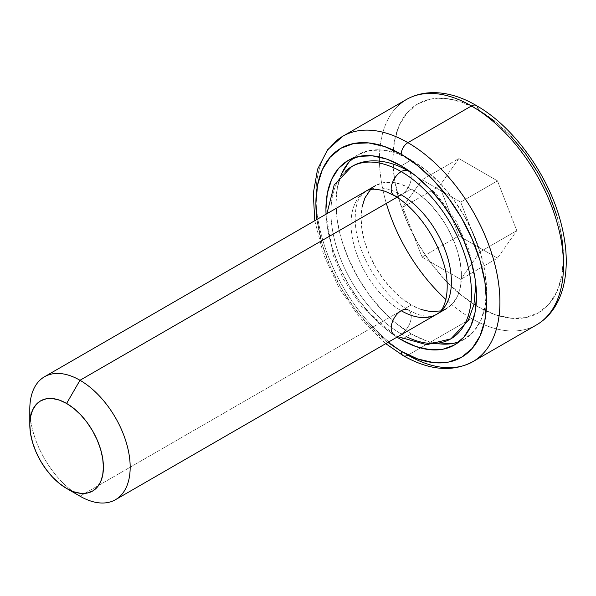 <?xml version="1.0" encoding="UTF-8"?>
<svg xmlns="http://www.w3.org/2000/svg" width="596" height="596" viewBox="0 0 596 596"><rect width="100%" height="100%" fill="white"/><g stroke="black" fill="none" stroke-linecap="round" stroke-linejoin="round"><path stroke-width="0.45" stroke-dasharray="2.98 2.23" d="M478.163 109.82A120.668 69.665 -120 0 0 392.846 159.08A120.668 69.665 -120 0 0 478.163 306.865A120.668 69.665 -120 0 0 563.488 257.606A120.668 69.665 -120 0 0 478.163 109.82L461.52 102.102L445.517 98.467L430.766 99.055L417.833 103.846L407.224 112.644L399.335 125.13L394.485 140.805L392.846 159.08L394.485 179.247L399.335 200.532L407.224 222.122L417.833 243.175L430.766 262.896L445.517 280.515L461.52 295.363L478.163 306.865L494.814 314.584L510.817 318.219L525.568 317.631L538.501 312.84L549.11 304.035L556.992 291.556L561.849 275.873L563.488 257.606M544.692 318.83A130.129 75.133 60 0 1 471.473 318.458A130.129 75.133 -120 0 0 536.542 324.902M411.247 189.021L396.966 197.269L411.247 189.021L421.037 195.786L430.454 204.525L439.133 214.888L446.739 226.487L452.975 238.877L457.616 251.572L460.47 264.095L461.438 275.955L460.47 286.706L457.616 295.929L452.975 303.267L446.739 308.445A70.976 40.982 -120 0 0 457.616 251.572A70.976 40.982 -120 0 0 411.247 189.021A70.976 40.982 -120 0 0 375.756 185.505L383.362 182.689L392.041 182.346L401.451 184.484L411.247 189.021M29.8 409.251A70.976 40.982 -120 0 0 79.991 496.177L411.247 304.936A70.976 40.982 -120 0 0 446.732 308.445L440.645 310.926M459.225 341.672A106.468 61.47 -120 0 0 464.478 339.184A106.468 61.47 -120 0 0 480.801 253.866A106.468 61.47 -120 0 0 411.247 160.048L401.205 165.837L411.247 160.048A106.468 61.47 -120 0 0 358.01 154.774A106.468 61.47 -120 0 0 353.227 158.082M340.927 175.336A106.468 61.47 -120 0 0 411.247 333.909L402.568 338.915L411.247 333.909A106.468 61.47 -120 0 0 438.127 343.698M397.018 337.15A106.468 61.47 60 0 1 326.042 214.21L327.368 227.106L331.652 245.887L338.61 264.929L347.975 283.51L359.381 300.905L372.396 316.454L386.521 329.558L397.018 337.15M334.684 142.28A130.129 75.133 -120 0 0 325.453 248.487A130.129 75.133 -120 0 0 407.902 355.164L471.473 318.458L407.902 355.164A130.129 75.133 60 0 1 322.89 240.486A130.129 75.133 60 0 1 342.834 136.216M406.412 99.51A130.129 75.133 -120 0 0 386.461 203.787A130.129 75.133 -120 0 0 471.473 318.458M561.849 237.431L556.992 216.147M510.817 136.171L494.814 121.323M439.528 186.034L458.845 158.551L497.481 180.856L516.799 230.645L497.481 258.135L458.845 235.822L439.528 186.034L402.725 207.281L422.043 179.798L460.678 202.111L479.996 251.899L460.678 279.382L422.043 257.077L458.845 235.822L497.481 258.135L460.678 279.382L497.481 258.135L516.799 230.645L479.996 251.899L516.799 230.645L497.481 180.856L460.678 202.111L497.481 180.856L458.845 158.551L422.043 179.798L458.845 158.551L439.528 186.034L458.845 235.822L422.043 257.077L402.725 207.281L439.528 186.034M401.205 351.297A120.668 69.665 60 0 1 316.93 219.47L322.376 244.963L330.266 266.554L340.875 287.607L353.808 307.327L368.559 324.947L387.907 342.409M460.678 279.382L479.996 251.899L460.678 202.111L422.043 179.798L402.725 207.281L422.043 257.077L460.678 279.382M341.694 173.555L337.41 187.39L335.958 203.512L337.41 221.31L341.694 240.091L348.645 259.133L358.01 277.714L369.423 295.109L382.438 310.658L396.556 323.762L411.247 333.909L425.931 340.718L440.057 343.929M453.072 343.408L464.478 339.184L473.842 331.413L480.801 320.402L485.084 306.567L486.53 290.446L485.084 272.648L480.801 253.866L473.842 234.824L464.478 216.244L453.072 198.84L440.057 183.3L425.931 170.195L411.247 160.048L396.556 153.239L382.438 150.028L369.423 150.55L358.01 154.774L348.645 162.537M421.037 309.473L411.247 304.936L401.451 298.164L392.041 289.433L383.362 279.07L375.756 267.47L369.513 255.081L364.879 242.386L362.018 229.862L361.057 218.002L362.018 207.252M370.57 189.543L375.756 185.505A70.976 40.982 -120 0 0 364.879 242.386A70.976 40.982 -120 0 0 411.247 304.936L79.991 496.185A70.976 40.982 60 0 1 30.322 417.878M386.35 203.4A130.129 75.133 60 0 1 398.262 105.581M401.205 333.909A14.192 8.195 120 0 0 410.495 321.348A14.192 8.195 120 0 0 408.245 309.995A14.192 8.195 -60 0 1 410.495 321.348A14.192 8.195 -60 0 1 401.205 333.909A99.368 57.372 60 0 1 338.245 252.451A99.368 57.372 60 0 1 345.3 171.35A99.368 57.372 -120 0 0 338.245 252.451A99.368 57.372 -120 0 0 401.205 333.909A99.368 57.372 -120 0 0 457.117 334.2M394.165 195.555A14.192 8.195 120 0 0 401.205 194.817A70.976 40.982 -120 0 0 361.273 194.616A70.976 40.982 -120 0 0 356.237 252.54A70.976 40.982 -120 0 0 401.205 310.725A70.976 40.982 60 0 1 356.237 252.54A70.976 40.982 60 0 1 361.273 194.616A70.976 40.982 60 0 1 401.205 194.817A70.976 40.982 60 0 1 446.18 253.002A70.976 40.982 60 0 1 441.144 310.933M401.205 194.817A14.192 8.195 120 0 0 410.495 182.257A14.192 8.195 120 0 0 408.245 170.903A14.192 8.195 -60 0 1 410.495 182.257A14.192 8.195 -60 0 1 401.205 194.817M358.01 154.774L347.975 160.57M464.478 339.184L454.443 344.98M79.991 496.177L66.603 488.452M314.777 220.714L323.658 254.872L339.437 288.583L360.736 319.031L385.754 343.654M326.884 213.726L326.787 218.948L333.387 255.833L343.378 279.122L361.578 306.404L394.112 334.617L397.86 336.666M475.407 280.88L469.38 250.767L455.962 220.87L436.779 194.452L413.967 174.464M365.72 191.301L359.477 197.939C356.14 203.527 354.776 212.034 355.387 223.448C357.056 255.602 383.682 297.017 408.305 310.024L417.103 314.174C426.214 317.012 432.741 317.035 436.697 314.241"/><path stroke-width="0.89" d="M494.814 121.323L478.163 109.82A9.461 5.461 -60 0 0 476.204 105.485C513.931 126.657 549.683 176.535 561.395 224.662C567.213 247.921 567.809 268.766 563.175 287.19C558.564 304.541 549.683 317.109 536.542 324.902A130.129 75.133 -120 0 0 556.485 220.624A130.129 75.133 -120 0 0 471.473 105.954A9.461 5.461 -60 0 1 476.204 105.485A9.461 5.461 120 0 0 471.473 105.954A130.129 75.133 60 0 1 553.922 212.63A130.129 75.133 60 0 1 544.692 318.83M407.902 355.164A130.129 75.133 -120 0 0 481.114 355.536A130.129 75.133 -120 0 0 490.344 249.337A130.129 75.133 -120 0 0 407.902 142.66A9.461 5.461 120 0 0 401.205 154.252A120.668 69.665 60 0 1 486.53 302.03A120.668 69.665 60 0 1 401.205 351.297A9.461 5.461 120 0 0 403.164 355.626A9.461 5.461 -60 0 1 401.205 351.297L417.856 359.015L433.858 362.651L448.609 362.063L461.542 357.272L472.151 348.466L480.033 335.988L484.891 320.305L486.53 302.03L484.891 281.863L480.033 260.579L472.151 238.996L461.542 217.942L448.609 198.222L433.858 180.603L417.856 165.755L401.205 154.252L384.562 146.534L368.559 142.898L353.808 143.487L340.875 148.277L330.266 157.076L322.376 169.562L317.526 185.237L315.887 203.512L316.93 219.47A120.668 69.665 60 0 1 401.205 154.252A9.461 5.461 -60 0 1 407.902 142.66A130.129 75.133 60 0 1 492.914 257.33A130.129 75.133 60 0 1 472.963 361.608A130.129 75.133 60 0 1 407.902 355.164A9.461 5.461 -60 0 1 403.164 355.626C429.306 370.444 452.565 372.433 472.963 361.608L536.542 324.902M30.322 417.878A70.976 40.982 60 0 1 44.499 376.754A70.976 40.982 60 0 1 79.991 380.27L396.966 197.269L79.991 380.27A70.976 40.982 60 0 1 126.359 442.821A70.976 40.982 60 0 1 115.482 499.694A70.976 40.982 60 0 1 79.991 496.185A70.976 40.982 -120 0 0 130.181 467.204A70.976 40.982 -120 0 0 79.991 380.27L66.603 403.455A52.053 30.053 60 0 1 103.413 467.204A52.053 30.053 60 0 1 66.603 488.452L79.991 496.185A70.976 40.982 -120 0 0 79.991 496.185L66.603 488.452L73.785 491.782L80.691 493.354L87.053 493.101L92.633 491.03L97.208 487.237L100.612 481.851L102.706 475.087L103.413 467.204L102.706 458.503L100.612 449.324L97.208 440.012L92.633 430.93L87.053 422.422L80.691 414.823L73.785 408.416L66.603 403.455L59.429 400.125L52.523 398.56L46.16 398.813L40.58 400.877L36.006 404.677L32.601 410.055L30.508 416.82L29.8 424.702L30.508 433.404L32.601 442.582L36.006 451.895L40.58 460.984L46.16 469.484L52.523 477.083L59.429 483.49L66.603 488.452A52.053 30.053 60 0 1 29.8 424.702A52.053 30.053 60 0 1 66.603 403.455L79.991 380.27A70.976 40.982 -120 0 0 29.8 409.251L29.8 424.702M353.227 158.082A106.468 61.47 -120 0 0 340.927 175.336M401.205 339.705A106.468 61.47 60 0 1 397.018 337.15L401.205 339.705L402.568 338.915L401.205 339.705L415.896 346.514L430.021 349.725L443.037 349.204L454.443 344.98A106.468 61.47 60 0 1 401.205 339.705M326.042 214.21A106.468 61.47 60 0 1 347.975 160.57A106.468 61.47 60 0 1 401.205 165.837L415.896 175.991L430.021 189.088L443.037 204.637L454.443 222.04L463.807 240.613L470.765 259.662L475.049 278.444L476.495 296.242L475.049 312.364L470.765 326.198L463.807 337.209L454.443 344.98A106.468 61.47 60 0 0 470.765 259.662A106.468 61.47 60 0 0 401.205 165.837L386.521 159.028L372.396 155.824L359.381 156.346L347.975 160.57L338.61 168.333L331.652 179.351L327.368 193.186L325.923 209.308L326.042 214.21M398.262 105.581A130.129 75.133 60 0 1 471.473 105.954L407.902 142.66L471.473 105.954A130.129 75.133 -120 0 0 406.412 99.51L342.834 136.216A130.129 75.133 60 0 1 407.902 142.66A130.129 75.133 -120 0 0 334.684 142.28M563.488 257.606L561.849 237.431M556.992 216.147L549.11 194.564L538.501 173.511L525.568 153.79L510.817 136.171M387.907 342.409L401.205 351.297M438.127 343.698A106.468 61.47 -120 0 0 459.225 341.672M440.057 343.929L453.072 343.408M348.645 162.537L341.694 173.555M362.018 207.252L364.879 198.028L370.57 189.543M440.645 310.926L430.454 311.611L421.037 309.473M445.957 299.557A130.129 75.133 60 0 1 386.35 203.4M441.144 310.933A70.976 40.982 60 0 1 401.205 310.725A14.192 8.195 120 0 0 391.915 323.293A14.192 8.195 120 0 0 394.165 334.647A14.192 8.195 -60 0 1 391.915 323.293A14.192 8.195 -60 0 1 401.205 310.725A70.976 40.982 -120 0 0 441.144 310.933A70.976 40.982 -120 0 0 446.18 253.002A70.976 40.982 -120 0 0 401.205 194.817A14.192 8.195 -60 0 1 394.165 195.555A14.192 8.195 -60 0 1 391.915 184.201A14.192 8.195 -60 0 1 401.205 171.633A99.368 57.372 -120 0 0 345.3 171.35A99.368 57.372 60 0 1 401.205 171.633A14.192 8.195 120 0 0 391.915 184.201A14.192 8.195 120 0 0 394.165 195.555M457.117 334.2A99.368 57.372 -120 0 0 464.165 253.099A99.368 57.372 -120 0 0 401.205 171.633A99.368 57.372 60 0 1 464.165 253.099A99.368 57.372 60 0 1 457.117 334.2A99.368 57.372 60 0 1 407.031 336.993M408.245 309.995A14.192 8.195 120 0 0 401.205 310.725A14.192 8.195 -60 0 1 408.245 309.995M408.245 170.903A14.192 8.195 120 0 0 401.205 171.633A14.192 8.195 -60 0 1 408.245 170.903M446.732 308.445L115.482 499.694M375.756 185.505L44.499 376.754M342.834 136.216L327.621 149.7L317.579 169.212L313.28 193.35L314.777 220.714M385.754 343.654L403.164 355.626M476.204 105.485C454.428 92.492 427.794 87.411 406.412 99.51M436.697 314.241C446.501 310.211 451.448 284.612 442.567 260.124C439.118 249.396 434.179 239.085 427.764 229.184C417.409 213.733 406.189 202.513 394.112 195.518L385.314 191.368C376.203 188.53 369.669 188.507 365.72 191.301M413.967 174.464L408.305 170.933C386.111 158.178 364.975 158.357 351.521 166.716L334.177 185.036L326.884 213.726M397.86 336.666L426.721 344.704L450.896 338.833L468.24 320.506L473.909 304.66L475.63 286.594L475.407 280.88"/></g></svg>

